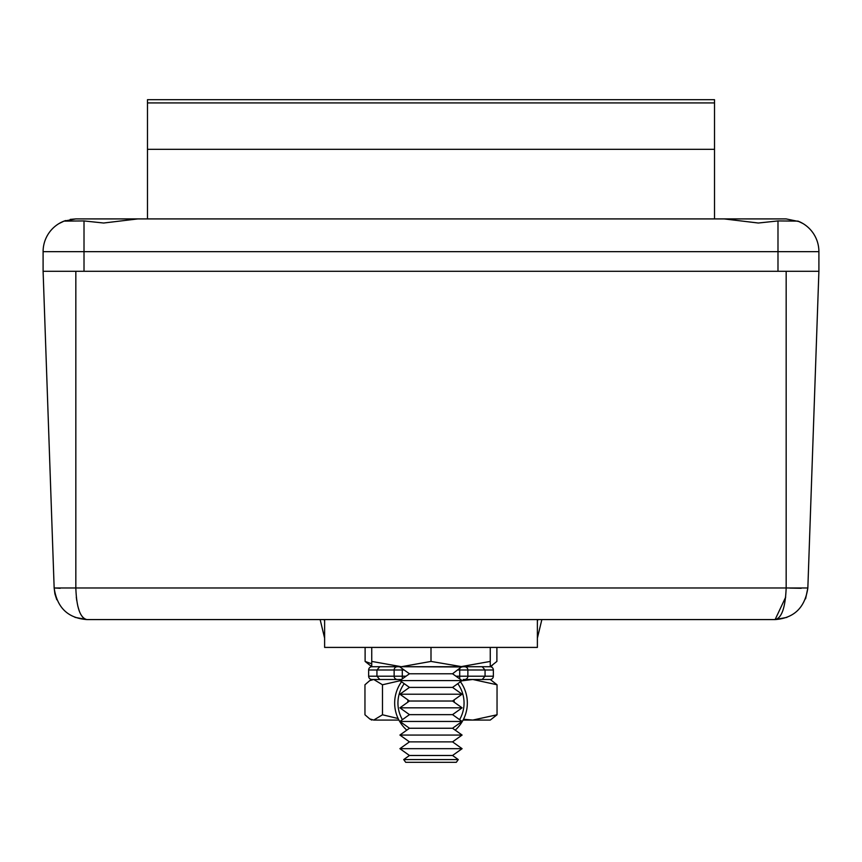 <?xml version="1.0" encoding="UTF-8"?>
<svg xmlns="http://www.w3.org/2000/svg" width="862" height="862" viewBox="0 0 862 862"><rect width="100%" height="100%" fill="white"/><g stroke="black" fill="none" stroke-linecap="round" stroke-linejoin="round"><path stroke-width="1.29" d="M802.436 223.247L797.975 221.114A32.734 32.734 0 0 1 818.9 251.65A32.734 32.734 0 0 0 803.028 223.581L797.975 221.114L777.987 220.931L758.344 223.021L724.188 218.916L786.166 218.916L799.246 221.631M64.057 221.103L75.834 218.916L137.812 218.916L103.655 223.021L84.013 220.931L64.025 221.114L58.972 223.581M75.834 218.916L70.221 219.401M65.641 220.543L63.605 221.275M777.987 220.931L777.987 271.282L84.013 271.282L84.013 251.65L43.1 251.65A32.734 32.734 0 0 1 64.025 221.114A32.734 32.734 0 0 0 43.1 251.65L43.1 271.282L54.155 587.981L75.834 587.981C76.513 607.473 80.188 618 86.879 619.573L775.121 619.573L785.702 597.097M137.812 218.916L724.188 218.916M800.421 222.18L801.283 222.611M797.975 221.114A32.734 32.734 0 0 1 802.037 223.021A32.734 32.734 0 0 0 797.975 221.114A32.734 32.734 0 0 1 818.9 251.65L818.9 271.282L43.1 271.282M60.189 588.293L54.155 587.981L54.866 593.681M801.207 588.293L789.807 588.099M75.834 271.282L75.834 587.981L807.845 587.981L818.9 271.282M54.931 593.983L56.795 599.747M74.972 617.343L86.879 619.573C67.936 618.173 57.032 607.635 54.155 587.981M82.763 617.321L80.856 614.52M79.175 610.684L77.828 606.158M76.718 600.458L76.298 597.097M786.166 271.282L786.166 587.981C785.368 607.635 781.694 618.173 775.121 619.573L786.898 617.386M805.593 598.821L807.845 587.981C804.968 607.635 794.064 618.173 775.121 619.573L775.121 619.573M541.864 619.573L537.382 638.16L541.864 619.573M324.618 638.16L320.136 619.573M537.382 621.308L537.802 619.573M324.618 619.573L324.618 647.405L537.382 647.405L537.382 619.573M324.198 619.573L324.618 621.308M467.333 703.047A36.333 36.333 0 0 0 460.448 681.767A36.333 36.333 0 0 1 455.201 730.146M406.799 730.146A36.333 36.333 0 0 1 401.552 681.767A36.333 36.333 0 0 0 394.667 703.047M398.761 666.714L371.91 666.714A3.276 3.276 0 0 0 368.645 669.989L368.645 676.207A3.276 3.276 0 0 0 371.91 679.482L401.175 679.482M368.645 676.207L376.942 676.207L379.797 679.482L398.761 679.482M455.944 676.207L467.861 676.207A3.276 3.254 90 0 1 464.607 679.482L482.203 679.482L485.058 676.207L485.058 669.989L467.861 669.989L467.861 676.207L493.355 676.207A3.276 3.276 0 0 1 490.09 679.482L463.239 679.482M379.797 666.714L376.942 669.989L368.645 669.989M493.355 676.207L493.355 669.989A3.276 3.276 0 0 0 490.09 666.714L488.388 666.714M454.231 702.218A23.242 23.242 0 0 0 454.037 699.966M407.963 699.966A23.242 23.242 0 0 0 407.769 702.218M462.097 666.714L431 661.423L401.38 666.714L371.748 661.423L371.748 647.405M404.127 669.989L394.139 669.989L394.139 676.207L376.942 676.207L376.942 669.989L394.139 669.989A3.276 3.254 -90 0 1 397.393 666.714M464.607 679.482L472.785 679.482L497.04 684.773L490.252 679.482L472.785 679.482L459.92 681.055M482.203 666.714L485.058 669.989L493.355 669.989M490.252 647.405L490.252 666.714L496.889 661.423L496.889 647.405M492.17 665.604L490.252 666.445M371.748 663.815L365.111 661.423L365.111 647.405M365.111 661.423L371.748 666.714L371.748 661.423M463.099 720.072L490.252 720.072L497.04 714.781L472.785 720.072L463.519 719.253M497.04 714.781L497.04 684.773M398.125 718.531L382.491 714.781L382.491 684.773L400.076 680.711M382.491 714.781L373.731 720.072L369.701 718.886L364.96 714.781L364.96 684.773L369.701 680.657L373.731 679.482L382.491 684.773M373.731 679.482L371.748 679.482L373.731 679.482M398.901 720.072L373.731 720.072M490.252 661.423L460.62 666.714L371.748 666.714M431 661.423L431 647.405M490.252 666.714L460.62 666.714M461.73 666.714L452.55 673.782L462.097 680.592L452.55 687.402L462.097 694.212L452.55 701.021L462.097 707.831L452.55 714.641L462.097 721.451L452.55 728.25L462.097 735.06L452.55 741.87L462.097 748.679L452.55 755.489L458.272 759.573L456.321 762.299L458.272 759.573L403.728 759.573L409.45 755.489L399.903 748.679L462.097 748.679L452.55 755.489L409.45 755.489L399.903 748.679L409.45 741.87L399.903 735.06L462.097 735.06L452.55 741.87L409.45 741.87L399.903 735.06L409.45 728.25L399.903 721.451L462.097 721.451M400.27 666.714L462.097 666.972M399.903 721.451L409.45 714.641L399.903 707.831L409.45 701.021L399.903 694.212L409.45 687.402L399.903 680.592L409.45 673.782L399.903 666.972M405.679 762.299L403.728 759.573L405.679 762.299L456.321 762.299M409.45 728.25L452.55 728.25M409.45 714.641L452.55 714.641M399.903 707.831L462.097 707.831M409.45 701.021L452.55 701.021M399.903 694.212L462.097 694.212M409.45 687.402L452.55 687.402M399.903 680.592L462.097 680.592M409.45 673.782L452.55 673.782M714.523 102.923L147.477 102.923L147.477 99.701L714.523 99.701L714.523 149.32L147.477 149.32L147.477 102.923M147.477 218.916L147.477 149.32M714.523 218.916L714.523 149.32M803.028 223.581A32.734 32.734 0 0 1 818.9 251.65L84.013 251.65L84.013 220.931M43.1 251.65A32.734 32.734 0 0 1 64.025 221.114A32.734 32.734 0 0 0 43.1 251.65M404.213 683.674A33.058 33.058 0 0 0 402.414 719.651M459.586 719.651A33.058 33.058 0 0 0 457.787 683.674M459.715 678.9L459.715 669.989L457.873 669.989M402.285 668.675L402.285 676.207L406.056 676.207M397.393 679.482A3.276 3.254 90 0 1 394.139 676.207L402.285 676.207L402.285 678.9M464.607 666.714A3.276 3.254 90 0 1 467.861 669.989L459.715 669.989L459.715 668.675M371.748 720.072L369.701 718.886M371.748 679.482L369.701 680.657"/></g></svg>
